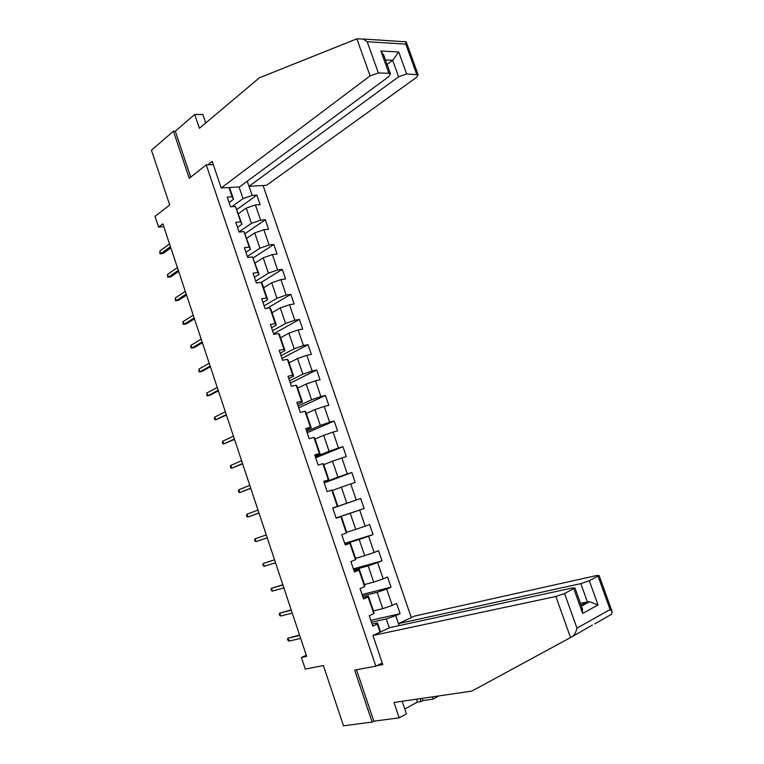 <?xml version="1.0" encoding="UTF-8"?>
<svg xmlns="http://www.w3.org/2000/svg" width="764" height="764" viewBox="0 0 764 764"><rect width="100%" height="100%" fill="white"/><g stroke="black" fill="none" stroke-linecap="round" stroke-linejoin="round"><path stroke-width="1.15" d="M411.299 617.608L263.055 185.499M205.717 122.956L202.832 114.457L194.705 114.476L175.29 131.198L173.428 131.227L151.453 150.212L169.713 204.953L155.025 216.413L158.568 227.089L163.792 226.641M173.428 131.227L189.262 178.298L206.223 164.852L375.859 666.179L354.658 670.066L372.154 722.076L373.825 721.168L356.511 669.722M372.154 722.076L343.504 725.8L323.401 665.568L305.266 669.083L301.427 657.489L306.66 656.41L162.856 223.814L158.568 227.089M206.223 164.852L213.28 164.566M382.277 663.009L375.859 666.179M229.544 187.486L233.545 199.28L232.122 196.778L227.223 197.102L230.508 206.796L235.407 206.423L240.67 221.904L235.78 222.334L239.084 232.065L243.964 231.607L249.245 247.154L244.385 247.679L247.698 257.468L252.559 256.895L257.869 272.528L253.027 273.149L256.36 282.976L261.192 282.317L266.531 298.017L261.708 298.743L265.06 308.618L269.873 307.854L275.231 323.63L270.437 324.461L273.798 334.384L278.593 333.515L283.979 349.368L279.204 350.294L282.584 360.264L287.35 359.3L292.765 375.219L288.009 376.26L291.409 386.278L296.155 385.199L301.589 401.205L296.862 402.351L300.281 412.417L304.998 411.233L310.461 427.315L305.762 428.566L309.191 438.679L313.889 437.39L319.381 453.549L314.701 454.905L318.149 465.075L322.819 463.672L328.339 479.916L323.678 481.377L327.145 491.596L331.796 490.087L337.335 506.398L332.703 507.974L336.189 518.24L340.811 516.626L346.378 533.024L341.775 534.704L345.271 545.019L349.874 543.29L355.47 559.773L350.886 561.569L354.41 571.93L358.975 570.097L364.6 586.647L360.045 588.557L363.588 598.976L368.133 597.028L373.787 613.664L369.251 615.688L372.803 626.155L377.32 624.092L380.071 632.153M232.122 196.778L228.98 187.514M249.045 186.33L252.158 195.441L256.876 195.126L236.983 209.374M398.474 623.586L395.762 615.65L400.097 613.673L396.602 603.464L392.257 605.413L386.67 589.054L391.034 587.182L387.558 577.03L383.184 578.864L377.626 562.591L382.01 560.824L378.552 550.71L374.159 552.439L368.62 536.242L373.033 534.58L369.595 524.524L365.173 526.148L359.663 510.027L364.103 508.471L360.675 498.462L356.234 499.981L350.752 483.937L355.212 482.485L351.803 472.524L347.333 473.928L341.871 457.97L346.359 456.624L342.969 446.711L338.471 448.01L333.047 432.118L337.554 430.886L334.174 421.012L329.656 422.215L324.251 406.4L328.787 405.264L325.426 395.446L320.88 396.545L315.503 380.797L320.059 379.765L316.716 369.986L312.151 370.989L306.794 355.317L311.378 354.381L308.045 344.659L303.461 345.557L298.132 329.962L302.735 329.122L299.421 319.438L294.808 320.24L289.508 304.721L294.13 303.986L290.826 294.35L286.204 295.047L280.923 279.595L285.564 278.965L282.279 269.367L277.628 269.969L272.376 254.593L277.046 254.049L273.779 244.499L269.1 245.005L263.876 229.706L268.556 229.257L265.309 219.755L260.61 220.166L255.405 204.933L260.113 204.58L256.876 195.126M235.407 206.423L242.016 224.196L237.48 227.357M238.444 213.681L246.266 208.123L251.452 223.355L239.036 231.922M242.016 224.196L240.67 221.904M255.405 204.933L246.266 208.123M260.61 220.166L251.452 223.355M243.964 231.607L250.525 249.236L245.941 252.273M246.791 238.253L254.708 232.905L259.922 248.204L247.355 256.456M250.525 249.236L249.245 247.154M263.876 229.706L254.708 232.905M269.1 245.005L259.922 248.204M252.559 256.895L259.072 274.391L254.441 277.313M255.186 262.95L263.188 257.793L268.431 273.168L255.72 281.104M259.072 274.391L257.869 272.528M272.376 254.593L263.188 257.793M277.628 269.969L268.431 273.168M261.192 282.317L262.377 284.103L267.667 299.669L262.969 302.468M263.618 287.751L271.707 282.804L276.979 298.247L264.124 305.858M267.667 299.669L266.531 298.017M280.923 279.595L271.707 282.804M286.204 295.047L276.979 298.247M269.873 307.854L270.981 309.42L276.301 325.063L271.545 327.746M272.089 312.677L280.273 307.93L285.564 323.449L272.567 330.736M276.301 325.063L275.231 323.63M289.508 304.721L280.273 307.93M294.808 320.24L285.564 323.449M278.593 333.515L279.624 334.861L284.972 350.581L280.168 353.14M280.598 337.717L288.878 333.171L294.188 348.766L281.037 355.718M284.972 350.581L283.979 349.368M298.132 329.962L288.878 333.171M303.461 345.557L294.188 348.766M287.35 359.3L288.314 360.427L293.682 376.222L288.821 378.648M289.145 362.862L297.521 358.536L302.859 374.207L289.556 380.825M293.682 376.222L292.765 375.219M306.794 355.317L297.521 358.536M312.151 370.989L302.859 374.207M296.155 385.199L297.043 386.116L302.439 401.979L297.521 404.29M297.731 388.141L306.202 384.025L311.569 399.763L298.122 406.047M302.439 401.979L301.589 401.205M315.503 380.797L306.202 384.025M320.88 396.545L311.569 399.763M304.998 411.233L305.81 411.92L311.234 427.859L306.259 430.046M306.364 413.525L314.93 409.628L320.317 425.443L306.717 431.393M311.234 427.859L310.461 427.315M324.251 406.4L314.93 409.628M329.656 422.215L320.317 425.443M313.889 437.39L314.625 437.848L320.068 453.873L315.045 455.927M315.026 439.042L323.697 435.356L329.112 451.247L315.36 456.843M320.068 453.873L319.381 453.549M333.047 432.118L323.697 435.356M338.471 448.01L329.112 451.247M322.819 463.672L323.478 463.901L328.95 480.002L323.869 481.931M323.745 464.674L332.502 461.198L337.946 477.166L324.031 482.428M328.95 480.002L328.339 479.916M341.871 457.97L332.502 461.198M347.333 473.928L337.946 477.166M331.796 490.087L332.378 490.087L337.879 506.255L332.732 508.05M332.493 490.421L341.355 487.174L346.818 503.218L332.76 508.127M337.879 506.255L337.335 506.398M350.752 483.937L341.355 487.174M356.234 499.981L346.818 503.218M346.378 533.024L346.837 532.642L341.317 516.397L336.15 518.135M336.122 518.04L350.246 513.265L355.738 529.395L346.722 532.279M341.317 516.397L340.811 516.626M359.663 510.027L350.246 513.265M365.173 526.148L355.738 529.395M355.47 559.773L355.852 559.153L350.304 542.822L345.08 544.436M344.898 543.911L359.175 539.489L364.695 555.686L355.575 558.35M368.62 536.242L359.175 539.489M374.159 552.439L364.695 555.686M364.6 586.647L364.906 585.797L359.328 569.39L354.047 570.87M353.713 569.906L368.162 565.837L373.701 582.111L364.485 584.556M359.328 569.39L358.975 570.097M377.626 562.591L368.162 565.837M383.184 578.864L373.701 582.111M373.787 613.664L374.007 612.566L368.401 596.082L363.053 597.429M362.575 596.015L377.177 592.31L382.754 608.669L373.424 610.875M368.401 596.082L368.133 597.028M386.67 589.054L377.177 592.31M392.257 605.413L382.754 608.669M380.577 631.914L377.512 622.899L372.116 624.112M371.485 622.249L386.24 618.916L389.296 627.855M377.512 622.899L377.32 624.092M395.762 615.65L386.24 618.916M306.288 655.273L301.427 657.489M233.545 199.28L229.066 202.546M231.874 206.691L243.028 198.621L239.036 186.922M252.158 195.441L243.028 198.621M400.097 613.673L370.836 620.349M391.034 587.182L362.088 594.564M382.01 560.824L353.379 568.903M373.033 534.58L344.717 543.366M360.675 498.462L332.779 508.203M364.103 508.471L336.084 517.944M351.803 472.524L324.213 482.943M342.969 446.711L315.675 457.798M334.174 421.012L307.185 432.768M325.426 395.446L298.734 407.861M316.716 369.986L290.32 383.06M308.045 344.659L281.945 358.373M299.421 319.438L273.608 333.801M290.826 294.35L267.085 308.293M282.279 269.367L261.24 282.393M273.779 244.499L253.19 257.907M265.309 219.755L245.129 233.555M299.564 635.056L288.057 638.15L299.708 635.486M289.021 641.044L287.999 640.48L287.465 638.876L288.057 638.15L289.021 641.044L300.682 638.408M592.396 625.048L571.873 636.832M422.158 698.353L422.912 700.559L433.198 699.079L432.434 696.854M433.198 699.079L438.956 695.899M372.937 635.476L555.877 596.483L564.567 593.513L574.948 587.927L572.427 587.965L389.793 627.626L372.937 635.476L382.802 664.565L376.938 665.645M404.786 709.002L417.421 702.097L421.05 701.572L420.047 698.659M564.567 593.513L576.954 628.132C576.085 632.286 574.337 635.209 571.72 636.918L471.818 691.105L393.966 702.46L399.19 717.854L406.429 713.853L402.151 701.266M399.19 717.854L373.825 721.168M422.912 700.559L421.05 701.572M589.302 580.736L599.091 575.483L596.522 575.55L414.499 616.118L398.388 623.625L580.831 583.629L589.302 580.736L598.031 604.973L589.588 601.726L580.43 603.216M399.075 625.611L398.388 623.625M417.421 702.097L416.428 699.184M582.12 607.924L582.655 613.416L573.802 588.738M594.669 623.892L611.658 614.246L612.193 611.725L610.092 609.538L598.05 576.218M356.874 38.83L363.167 39.04L367.178 41.714L378.352 72.952L370.091 75.846L356.874 38.83L259.445 77.766L199.385 128.285L194.705 114.476M377.559 39.976L378.887 39.766M247.221 181.24L248.968 186.33L266.55 185.289L416.552 77.355L418.109 74.767L406.649 73.946L398.598 76.772L392.667 60.289L398.741 51.99L406.649 73.946M248.968 186.33L398.598 76.772M207.808 164.795L212.182 161.328L221.216 187.982L239.581 186.893L388.981 76.457L390.461 73.841L388.905 73.325L378.352 72.952M221.216 187.982L370.091 75.846M175.29 131.198L190.742 177.124M387.1 64.472L392.667 60.289L385.476 59.945M388.905 73.325L380.902 51.007L384.072 56.039M416.686 74.309L405.789 44.131L406.228 41.829L404.681 41.437M291.179 609.853L279.777 613.139L291.294 610.169M280.732 616.023L279.719 615.497L279.194 613.903L279.777 613.139L280.732 616.023L292.259 613.081M282.842 584.766L271.526 588.232L282.909 584.976M272.471 591.107L271.487 590.629L270.962 589.044L271.526 588.232L272.471 591.107L283.874 587.869M274.543 559.783L263.313 563.45L274.572 559.888M264.258 566.296L263.284 565.876L262.759 564.29L263.313 563.45L264.258 566.296L275.537 562.781M255.138 538.763L254.603 539.651L255.119 541.227L256.074 541.609L255.138 538.763L266.273 534.924M256.074 541.609L267.228 537.799M246.992 514.201L246.476 515.127L247.001 516.693L247.937 517.027L246.992 514.201L258.012 510.065M258.967 512.931L247.937 517.027L258.996 513.026M238.893 489.743L238.387 490.708L238.903 492.274L239.829 492.56L238.893 489.743L249.79 485.321M250.735 488.177L239.829 492.56L250.802 488.377M230.823 465.391L230.336 466.393L230.852 467.95L231.759 468.198L230.823 465.391L241.596 460.692M242.541 463.528L231.759 468.198L242.646 463.834M222.792 441.153L222.324 442.194L222.83 443.741L223.718 443.941L222.792 441.153L233.45 436.177M234.386 438.994L223.718 443.941L234.519 439.405M214.799 417.02L214.34 418.099L214.856 419.646L215.725 419.799L214.799 417.02L225.332 411.767M226.268 414.575L215.725 419.799L226.44 415.081M206.843 392.992L206.901 395.647L207.76 395.762L206.843 392.992L217.253 387.463M218.189 390.261L207.76 395.762L210.062 395.255L218.389 390.872M198.917 369.079L198.993 371.762L199.834 371.829L198.917 369.079L209.212 363.272M210.138 366.061L199.834 371.829L202.145 371.371L210.377 366.768M191.029 345.261L190.608 346.455L191.115 347.973L191.936 348.002L191.029 345.261L201.209 339.187M202.135 341.966L191.936 348.002L194.257 347.582L202.403 342.769M183.179 321.548L182.768 322.78L183.274 324.299L184.076 324.28L183.179 321.548L193.235 315.217M194.161 317.977L184.076 324.28L186.406 323.907L194.457 318.874M175.357 297.95L175.462 300.72L176.255 300.663L175.357 297.95L185.308 291.342M186.215 294.092L176.255 300.663L178.595 300.328L186.55 295.095M178.318 270.313L168.462 277.151L170.811 276.864L167.688 277.246L168.462 277.151L167.564 274.448L177.401 267.581M170.811 276.864L178.68 271.411M167.688 277.246L167.564 274.448M170.448 246.648L160.707 253.743L163.066 253.495L159.953 253.877L160.707 253.743L159.819 251.05L169.541 243.926M163.066 253.495L170.84 247.842M159.953 253.877L159.819 251.05M576.954 628.132L610.092 609.538M598.031 604.973L582.655 613.416M570.536 637.558L555.877 596.483M581.137 605.164L587.363 601.803L580.831 583.629M405.789 44.131L367.178 41.714M380.902 51.007L398.741 51.99M574.948 587.927L582.626 609.328M589.588 601.726L581.471 606.11M599.091 575.483L612.193 611.725M390.461 73.841L383.509 54.464M406.247 41.953L418.109 74.767M406.228 41.829L363.167 39.04"/></g></svg>
